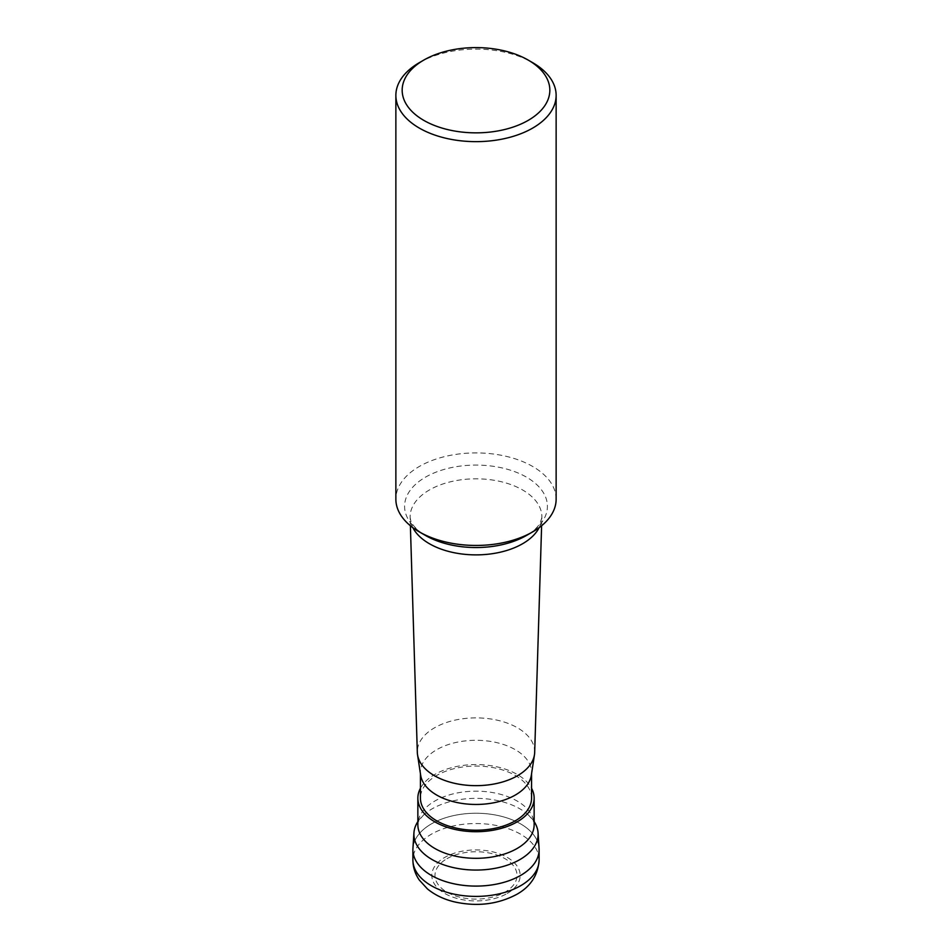 <?xml version="1.0" encoding="UTF-8"?>
<svg xmlns="http://www.w3.org/2000/svg" width="952" height="952" viewBox="0 0 952 952"><rect width="100%" height="100%" fill="white"/><g stroke="black" fill="none" stroke-linecap="round" stroke-linejoin="round"><path stroke-width="0.71" stroke-dasharray="4.76 3.57" d="M412.894 849.66A63.106 36.426 180 0 1 431.375 823.908A63.106 36.426 180 0 1 500.145 816.007A63.106 36.426 180 0 1 539.106 849.66M447 858.68A41.019 23.681 180 0 1 505 858.68A41.019 23.681 180 0 1 505 892.167A41.019 23.681 180 0 1 447 892.167A41.019 23.681 180 0 1 447 858.68M417.857 821.6A62.106 35.855 180 0 1 424.021 814.579A62.106 35.855 180 0 1 432.077 808.855A62.106 35.855 180 0 1 527.979 814.579A62.106 35.855 180 0 1 534.143 821.6M539.058 848.315A63.106 36.426 0 0 0 499.062 815.757A63.106 36.426 0 0 0 431.375 823.908A63.106 36.426 0 0 0 412.942 848.315M420.439 788.244A58.143 33.57 180 0 1 434.885 774.404A58.143 33.57 180 0 1 531.561 788.244M531.561 798.145A55.561 32.082 0 0 0 497.265 768.502A55.561 32.082 0 0 0 436.718 775.463A55.561 32.082 0 0 0 420.439 798.145M420.653 775.19A55.561 32.082 180 0 1 420.439 772.381A55.561 32.082 180 0 1 436.718 749.7A55.561 32.082 180 0 1 497.265 742.738A55.561 32.082 180 0 1 531.561 772.381A55.561 32.082 180 0 1 531.347 775.19M534.679 752.366A58.679 33.879 0 0 0 498.931 720.581A58.679 33.879 0 0 0 434.505 727.816A58.679 33.879 180 0 0 417.321 752.366M556.135 499.181A80.135 46.267 0 0 0 506.666 456.436A80.135 46.267 0 0 0 419.332 466.468A80.135 46.267 0 0 0 395.865 499.181M419.332 62.665A80.135 46.267 180 0 1 532.668 62.665M539.106 859.965A63.106 36.426 0 0 0 500.145 826.312A63.106 36.426 0 0 0 431.375 834.202A63.106 36.426 0 0 0 412.894 859.965M507.237 893.452A44.173 25.502 0 0 0 507.237 857.395A44.173 25.502 0 0 0 444.762 857.395A44.173 25.502 0 0 0 444.762 893.452A44.173 25.502 0 0 0 507.237 893.452M527.979 814.579C532.739 819.47 534.798 822.861 534.143 824.741A58.143 33.57 0 0 0 498.253 793.73A58.143 33.57 0 0 0 434.885 801.001A58.143 33.57 0 0 0 417.857 824.741C416.869 823.504 418.928 820.112 424.021 814.579M412.847 527.658A65.878 38.032 180 0 1 410.133 517.519A65.878 38.032 180 0 1 429.423 489.959A65.878 38.032 180 0 1 501.752 481.843A65.878 38.032 180 0 1 541.866 517.519A65.878 38.032 180 0 1 539.153 527.658M541.617 525.742L541.866 517.519L540.153 523.076C536.75 528.884 529.728 533.81 526.504 535.464A71.412 41.233 0 0 0 526.504 535.464A71.412 41.233 0 0 0 526.492 477.154A71.412 41.233 0 0 0 425.508 477.154A71.412 41.233 0 0 0 425.496 535.464C413.965 528.943 410.55 521.053 410.824 520.899L410.133 517.519L410.383 525.742M420.439 772.381L420.439 773.786M531.561 772.381L531.561 773.786"/><path stroke-width="1.43" d="M539.106 859.965L539.106 849.66A63.106 36.426 180 0 1 520.625 875.423A63.106 36.426 180 0 1 451.855 883.325A63.106 36.426 180 0 1 412.894 849.66L412.894 859.965A63.106 36.426 0 0 0 451.855 893.63A63.106 36.426 0 0 0 520.625 885.729A63.106 36.426 0 0 0 539.106 859.965C538.082 875.126 530.621 886.598 516.698 894.392C497.825 904.376 477.083 906.875 454.485 901.889C443.906 899.366 434.862 895.023 427.353 888.847L419.273 880.005C415.12 873.948 412.99 867.272 412.894 859.965M534.143 821.6A62.106 35.855 180 0 1 538.07 832.881A62.106 35.855 180 0 1 519.923 859.561A62.106 35.855 180 0 1 451.177 867.07A62.106 35.855 180 0 1 413.93 832.881A62.106 35.855 180 0 1 417.857 821.6M413.93 832.881L412.942 848.315A63.106 36.426 0 0 0 450.772 883.063A63.106 36.426 0 0 0 520.625 875.423A63.106 36.426 0 0 0 539.058 848.315L538.07 832.881M531.561 788.244A58.143 33.57 180 0 1 534.143 798.145A58.143 33.57 180 0 1 517.115 821.885A58.143 33.57 180 0 1 453.747 829.156A58.143 33.57 180 0 1 417.857 798.145A58.143 33.57 180 0 1 420.439 788.244M420.439 773.786L420.439 798.145A55.561 32.082 0 0 0 454.735 827.776A55.561 32.082 0 0 0 515.282 820.826A55.561 32.082 0 0 0 531.561 798.145L531.561 773.786M417.535 754.734A58.679 33.879 180 0 0 455.937 783.615A58.679 33.879 180 0 0 517.495 775.725A58.679 33.879 0 0 0 534.465 754.734L531.347 775.19A55.561 32.082 180 0 1 515.282 795.063A55.561 32.082 180 0 1 457.008 802.524A55.561 32.082 180 0 1 420.653 775.19L417.535 754.734A58.679 33.879 180 0 1 417.321 752.366L410.383 525.742M534.465 754.734A58.679 33.879 0 0 0 534.679 752.366L541.617 525.742M395.865 95.379L395.865 499.181A80.135 46.267 0 0 0 419.332 531.894A80.135 46.267 0 0 0 532.668 531.894L526.492 535.464L532.668 531.894A80.135 46.267 0 0 0 556.135 499.181L556.135 95.379A80.135 46.267 180 0 1 532.668 128.092A80.135 46.267 180 0 1 445.334 138.123A80.135 46.267 180 0 1 395.865 95.379A80.135 46.267 180 0 1 419.332 62.665L423.795 60.083A73.828 42.626 180 0 1 528.205 60.083A73.828 42.626 180 0 1 528.205 120.368A73.828 42.626 180 0 1 423.795 120.368A73.828 42.626 180 0 1 423.795 60.083L419.332 62.665M528.205 60.083L532.668 62.665A80.135 46.267 180 0 1 556.135 95.379M417.857 798.145L417.857 824.741A58.143 33.57 0 0 0 453.747 855.765A58.143 33.57 0 0 0 517.115 848.482A58.143 33.57 0 0 0 534.143 824.741L534.143 798.145M539.153 527.658A65.878 38.032 180 0 1 522.577 543.747A65.878 38.032 180 0 1 412.847 527.658M419.332 531.894L425.496 535.464A71.412 41.233 0 0 0 526.492 535.464"/></g></svg>
